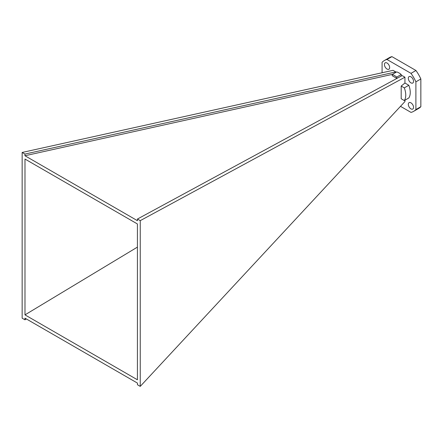 <?xml version="1.0" encoding="UTF-8"?>
<svg xmlns="http://www.w3.org/2000/svg" width="443" height="443" viewBox="0 0 443 443"><rect width="100%" height="100%" fill="white"/><g stroke="black" fill="none" stroke-linecap="round" stroke-linejoin="round"><path stroke-width="0.66" d="M401.242 74.496L396.734 77.099A15.937 9.203 -120 0 0 394.48 75.531A15.937 9.203 -120 0 0 392.227 74.496L396.734 71.893A15.937 9.203 -120 0 1 398.988 72.929A15.937 9.203 -120 0 1 401.242 74.496L401.242 76.074M410.932 82.847A3.699 2.132 60 0 1 408.518 79.585A3.699 2.132 60 0 1 409.083 76.622A3.699 2.132 60 0 1 410.932 76.811A3.699 2.132 60 0 1 413.347 80.067A3.699 2.132 60 0 1 412.782 83.029A3.699 2.132 60 0 1 410.932 82.847M387.044 69.053A3.699 2.132 60 0 1 384.629 65.797A3.699 2.132 60 0 1 385.194 62.834A3.699 2.132 60 0 1 387.044 63.017A3.699 2.132 60 0 1 389.458 66.273A3.699 2.132 60 0 1 388.893 69.235A3.699 2.132 60 0 1 387.044 69.053M410.932 108.873A3.699 2.132 60 0 1 408.518 105.611A3.699 2.132 60 0 1 409.083 102.649A3.699 2.132 60 0 1 410.932 102.831A3.699 2.132 60 0 1 413.347 106.093A3.699 2.132 60 0 1 412.782 109.056A3.699 2.132 60 0 1 410.932 108.873M400.5 106.337L410.999 112.395A29.327 16.928 -120 0 0 413.651 111.337A29.327 16.928 -120 0 0 415.894 109.571L420.85 106.708A29.327 16.928 -120 0 1 418.607 108.474L413.651 111.337M382.082 72.752L382.082 62.319A29.327 16.928 -120 0 1 384.325 60.547A29.327 16.928 -120 0 1 386.977 59.489L410.999 73.355A29.327 16.928 -120 0 1 415.894 81.833L415.894 109.571M395.832 72.414L395.832 71.943L393.041 70.326L22.15 152.458L22.15 318.185L24.946 319.802L24.946 318.135L137.457 383.095L137.457 384.757L140.248 386.374L140.248 220.647L137.457 219.03L137.457 220.697L24.946 155.742L24.946 154.075L22.15 152.458M404.941 83.029L408.823 85.272A15.937 9.203 -120 0 1 408.823 97.969L404.315 100.572L401.186 98.767L401.186 86.064L404.941 83.029L404.941 77.198L402.144 75.587L137.457 219.03M140.248 386.374L404.941 101.558L404.941 100.218M404.941 77.198L140.248 220.647M415.894 81.833L420.85 78.97L420.85 106.708M420.85 78.97A29.327 16.928 -120 0 0 415.955 70.492L410.999 73.355M386.977 59.489L391.939 56.626L415.955 70.492M391.939 56.626A29.327 16.928 -120 0 0 389.286 57.684L384.325 60.547M24.985 159.048L24.985 314.873L137.419 379.784L137.419 223.959L24.985 159.048M397.731 77.974L396.734 78.328L392.227 75.725L392.227 74.496M392.476 74.352L24.946 155.742M395.832 71.943L24.946 154.075M26.358 318.949L24.946 319.802M137.419 247.116L24.985 314.873M401.186 86.064L404.315 87.875L408.823 85.272M404.315 100.572A15.937 9.203 -120 0 0 404.315 87.875M396.734 77.099L396.734 78.328"/></g></svg>
